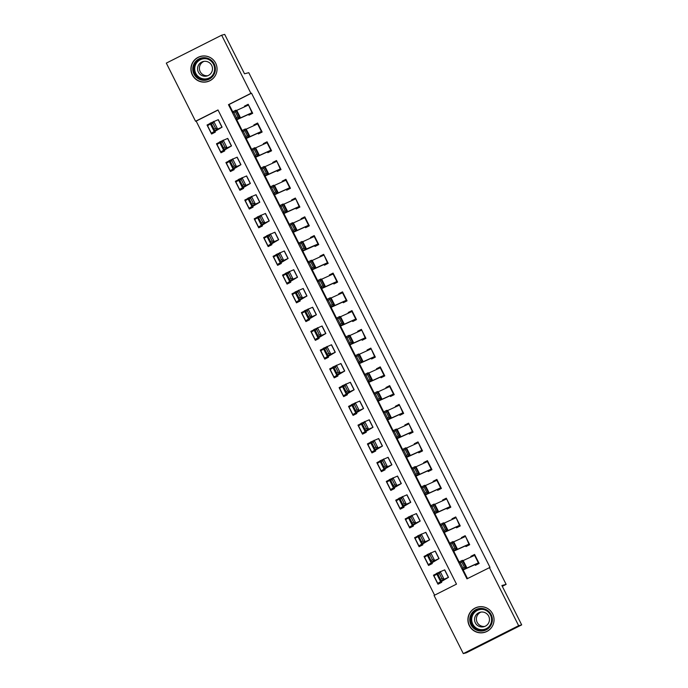 <?xml version="1.0" encoding="UTF-8"?>
<svg xmlns="http://www.w3.org/2000/svg" width="688" height="688" viewBox="0 0 688 688"><rect width="100%" height="100%" fill="white"/><g stroke="black" fill="none" stroke-linecap="round" stroke-linejoin="round"><path stroke-width="1.03" d="M215.654 63.15A13.106 13.063 75.3 0 1 207.303 81.717A13.106 13.063 75.3 0 1 192.322 74.923A13.106 13.063 75.3 0 1 200.672 56.364A13.106 13.063 75.3 0 1 215.654 63.15M492.642 613.877A13.106 13.063 75.3 0 1 484.283 632.435A13.106 13.063 75.3 0 1 469.302 625.641A13.106 13.063 75.3 0 1 477.653 607.083A13.106 13.063 75.3 0 1 492.642 613.877M221.656 35.2L224.701 34.4L244.515 73.788L248.772 72.679L506.136 584.379L501.879 585.497L521.685 624.885L466.344 652.8L463.299 653.6L434.051 595.455L456.488 584.138L217.993 109.942L195.555 121.26L166.315 63.115L221.656 35.2L250.905 93.344L228.468 104.662L232.191 112.058L235.932 110.175L239.708 117.682L235.958 119.566L236.216 120.004L248.592 114.414L248.97 115.163L252.711 113.279L248.179 104.275L244.446 106.158L244.739 106.752M218.053 110.063L196.166 121.105L434.601 595.172M196.166 121.105L195.555 121.26M441.705 582.263L437.594 583.458L437.989 584.207L441.73 582.323L441.386 581.541L448.499 577.344L440.225 580.921L436.459 573.422L444.723 569.845L448.499 577.344M436.562 573.637L433.466 575.202L433.827 575.951L436.837 574.17M432.27 563.506L428.177 564.702L428.555 565.45L432.296 563.558L431.952 562.784L439.064 558.587L430.791 562.165L427.024 554.657L435.289 551.088L439.064 558.587M427.128 554.881L424.032 556.446L424.393 557.194L427.403 555.414M422.836 544.75L418.725 545.945L419.121 546.693L422.862 544.801L422.518 544.027L429.63 539.831L421.357 543.408L417.59 535.9L425.855 532.331L429.63 539.831M417.693 536.124L414.597 537.689L414.967 538.429L417.969 536.657M413.402 525.985L409.308 527.18L409.687 527.937L413.428 526.045L413.084 525.271L420.196 521.074L411.923 524.652L408.156 517.144L416.421 513.575L420.196 521.074M408.259 517.367L405.163 518.933L405.533 519.664M403.968 507.228L399.857 508.423L400.253 509.172L403.994 507.288L403.615 506.531L410.762 502.317L402.489 505.895L398.722 498.387L406.986 494.81L410.762 502.317M398.825 498.611L395.729 500.176L396.09 500.924L399.1 499.144M394.534 488.471L390.423 489.667L390.818 490.415L394.559 488.532L394.181 487.775L401.328 483.561L393.054 487.13L389.288 479.631L397.552 476.053L401.328 483.561M389.391 479.846L386.295 481.411L386.656 482.168L389.666 480.387M385.099 469.715L381.006 470.91L381.384 471.658L385.125 469.775L384.747 469.018L391.893 464.804L383.62 468.373L379.853 460.874L388.118 457.296L391.893 464.804M379.957 461.089L376.861 462.654L377.222 463.411L380.232 461.631M375.665 450.958L371.554 452.154L371.95 452.902L375.691 451.018L375.347 450.236L382.459 446.048L374.186 449.617L370.419 442.117L378.684 438.54L382.459 446.048M370.522 442.332L367.426 443.898L367.796 444.637M366.231 432.202L362.129 433.397L362.516 434.145L366.257 432.262L365.913 431.479L373.025 427.282L364.752 430.86L360.985 423.361L369.25 419.783L373.025 427.282M361.088 423.576L357.992 425.141L358.353 425.889L361.363 424.118M356.797 413.445L352.712 414.64L353.082 415.389L356.823 413.505L356.479 412.723L363.591 408.526L355.318 412.103L351.551 404.604L359.815 401.027L363.591 408.526M351.663 404.819L348.558 406.384L348.919 407.133L351.929 405.361M347.363 394.688L343.26 395.884L343.647 396.632L347.388 394.74L347.044 393.966L354.157 389.769L345.892 393.347L342.117 385.839L350.381 382.27L354.157 389.769M342.228 386.063L339.124 387.628L339.485 388.376L342.495 386.596M337.928 375.932L333.843 377.119L334.213 377.875L337.954 375.983L337.576 375.235L344.722 371.013L336.458 374.59L332.682 367.082L340.947 363.513L344.722 371.013M332.794 367.306L329.69 368.871L330.051 369.619L333.061 367.839M328.494 357.167L324.392 358.362L324.779 359.119L328.52 357.227L328.176 356.453L335.288 352.256L327.024 355.834L323.248 348.326L331.513 344.757L335.288 352.256M323.36 348.549L320.255 350.115L320.625 350.846M319.06 338.41L314.958 339.605L315.345 340.354L319.086 338.47L318.707 337.713L325.854 333.499L317.589 337.077L313.814 329.569L322.079 326L325.854 333.499M313.926 329.793L310.821 331.358L311.182 332.106L314.192 330.326M309.626 319.653L305.541 320.849L305.911 321.597L309.652 319.714L309.273 318.957L316.42 314.743L308.155 318.312L304.38 310.813L312.644 307.235L316.42 314.743M304.492 311.036L301.387 312.593L301.748 313.35L304.758 311.569M300.192 300.897L296.089 302.092L296.476 302.84L300.217 300.957L299.839 300.2L306.986 295.986L298.721 299.555L294.946 292.056L303.21 288.478L306.986 295.986M295.057 292.271L291.953 293.836L292.314 294.593L295.324 292.813M290.757 282.14L286.672 283.336L287.051 284.084L290.783 282.2L290.405 281.444L297.551 277.23L289.287 280.799L285.511 273.299L293.776 269.722L297.551 277.23M285.623 273.514L282.519 275.08L282.888 275.819M281.323 263.384L277.221 264.579L277.617 265.327L281.349 263.444L280.971 262.687L288.117 258.473L279.853 262.042L276.077 254.543L284.342 250.965L288.117 258.473M276.189 254.758L273.084 256.323L273.454 257.063L276.456 255.3M271.889 244.627L267.787 245.822L268.182 246.571L271.915 244.687L271.536 243.93L278.683 239.708L270.418 243.285L266.643 235.786L274.908 232.209L278.683 239.708M266.755 236.001L263.65 237.566L264.011 238.315L267.021 236.543M262.455 225.87L258.37 227.066L258.748 227.814L262.481 225.922L262.102 225.174L269.249 220.951L260.984 224.529L257.209 217.021L265.473 213.452L269.249 220.951M257.321 217.245L254.216 218.81L254.577 219.558L257.587 217.778M253.021 207.114L248.918 208.309L249.314 209.057L253.046 207.165L252.668 206.417L259.815 202.195L251.55 205.772L247.775 198.264L256.039 194.695L259.815 202.195M247.886 198.488L244.782 200.053L245.143 200.801L248.153 199.021M243.586 188.357L239.501 189.544L239.88 190.301L243.612 188.409L243.234 187.661L250.38 183.438L242.116 187.016L238.34 179.508L246.605 175.939L250.38 183.438M238.452 179.731L235.348 181.297L235.717 182.036M234.152 169.592L230.05 170.787L230.446 171.536L234.178 169.652L233.8 168.904L240.946 164.681L232.682 168.259L228.906 160.751L237.171 157.182L240.946 164.681M229.018 160.975L225.913 162.54L226.283 163.271L229.285 161.508M224.718 150.835L220.616 152.031L221.011 152.779L224.744 150.896L224.365 150.139L231.512 145.925L223.247 149.502L219.472 141.995L227.737 138.417L231.512 145.925M219.584 142.218L216.479 143.775L216.84 144.532L219.85 142.751M215.284 132.079L211.199 133.274L211.577 134.022L215.31 132.139L214.931 131.382L222.078 127.168L213.813 130.737L210.038 123.238L218.302 119.66L222.078 127.168M210.15 123.453L207.045 125.018L207.406 125.775L210.416 123.995M462.413 569.819L466.963 578.849L490.011 567.376L251.516 93.181L229.078 104.499L232.742 111.783M236.767 119.789L242.176 130.539M246.201 138.555L251.61 149.296M255.635 157.311L261.036 168.053M265.069 176.068L270.47 186.809M274.503 194.824L279.904 205.574M283.938 213.581L289.338 224.331M293.372 232.338L298.773 243.088M302.806 251.094L308.207 261.844M312.24 269.851L317.641 280.601M321.674 288.607L327.075 299.357M331.109 307.373L336.509 318.114M340.543 326.129L345.944 336.871M349.977 344.886L355.378 355.627M359.411 363.642L364.812 374.392M368.845 382.399L374.246 393.149M378.28 401.156L383.68 411.906M387.714 419.912L393.115 430.662M397.148 438.669L402.549 449.419M406.582 457.425L411.983 468.175M416.016 476.182L421.417 486.932M425.451 494.947L430.851 505.689M434.885 513.704L440.286 524.445M444.319 532.46L449.72 543.21M453.753 551.217L459.154 561.967M463.187 569.974L467.513 578.574M478.366 562.87L474.591 555.362L478.753 562.707L466.387 568.297L466.129 567.858L462.37 569.75L462.637 570.18L475.012 564.59L475.391 565.347L479.132 563.455L474.6 554.451L470.859 556.343L471.16 556.927M469.19 544.939L469.689 544.681L465.165 535.694L461.424 537.577L461.725 538.171M469.698 544.698L465.957 546.582L465.578 545.833L469.526 544.363M459.575 525.821L460.255 525.924L455.731 516.937L451.99 518.821L452.291 519.414M460.263 525.942L456.522 527.825L456.144 527.077L460.091 525.606M450.141 507.065L450.821 507.168L446.297 498.181L442.556 500.064L442.857 500.658M450.829 507.185L447.088 509.068L446.71 508.32L450.657 506.85M440.63 487.835L436.854 480.336L441.017 487.68L429.226 493.038L428.392 492.832L424.634 494.715L424.9 495.154L437.164 489.607L437.654 490.312L441.395 488.428L436.863 479.424L433.122 481.308L433.423 481.901M431.195 469.078L427.42 461.579L431.582 468.915L419.792 474.273L418.958 474.075L415.199 475.958L415.466 476.397L427.73 470.85L428.22 471.555L431.961 469.672L427.429 460.668L423.688 462.551L423.989 463.144M422.019 451.147L422.518 450.898L417.994 441.911L414.253 443.794L414.554 444.388M422.527 450.915L418.786 452.799L418.407 452.05L422.355 450.58M412.404 432.038L413.084 432.141L408.56 423.154L404.819 425.038L405.12 425.631M413.092 432.15L409.351 434.042L408.973 433.294L412.92 431.823M403.151 413.634L403.65 413.385L399.126 404.389L395.385 406.281L395.686 406.866M403.658 413.393L399.917 415.285L399.539 414.529L403.486 413.067M393.459 394.052L389.692 386.544L393.846 393.889L382.055 399.246L381.221 399.04L377.471 400.932L377.729 401.362L390.105 395.772L390.483 396.529L394.224 394.637L389.692 385.633L385.951 387.525L386.252 388.109M384.024 375.295L380.258 367.788L384.411 375.132L372.621 380.49L371.787 380.283L368.037 382.167L368.295 382.605L380.67 377.015L381.049 377.764L384.79 375.88L380.258 366.876L376.517 368.768L376.818 369.353M374.848 357.364L375.347 357.106L370.823 348.119L367.082 350.003L367.383 350.596M375.356 357.124L371.615 359.007L371.236 358.259L375.184 356.788M365.233 338.247L365.913 338.35L361.389 329.363L357.648 331.246L357.949 331.84M365.921 338.367L362.18 340.25L361.802 339.502L365.749 338.032M355.722 319.017L351.955 311.518L356.109 318.862L344.318 324.22L343.484 324.014L339.734 325.897L339.992 326.336L352.256 320.789L352.746 321.494L356.487 319.61L351.955 310.606L348.214 312.49L348.515 313.083M346.288 300.26L342.521 292.761L346.675 300.097L334.884 305.455L334.05 305.257L330.3 307.14L330.558 307.579L342.822 302.032L343.312 302.737L347.053 300.854L342.521 291.85L338.78 293.733L339.081 294.326M336.853 281.504L333.087 274.005L337.24 281.34L325.45 286.698L324.616 286.492L320.866 288.384L321.124 288.822L333.388 283.275L333.878 283.981L337.619 282.097L333.087 273.093L329.346 274.976L329.647 275.57M327.677 263.573L328.176 263.323L323.652 254.336L319.911 256.22L320.212 256.813M328.185 263.332L324.444 265.224L324.065 264.476L328.013 263.005M318.725 244.524L318.226 244.782L318.742 244.567L314.218 235.571L310.477 237.463L310.778 238.048M318.75 244.575L315.009 246.467L314.631 245.711L318.578 244.249M308.551 225.234L304.784 217.726L308.938 225.071L297.147 230.428L296.313 230.222L292.563 232.114L292.821 232.544L305.197 226.954L305.575 227.711L309.316 225.819L304.784 216.815L301.052 218.707L301.344 219.291M299.194 206.942L299.873 207.045L295.35 198.058L291.617 199.95L291.91 200.535M299.882 207.062L296.141 208.946L295.763 208.197L299.71 206.727M289.691 187.721L285.916 180.213L290.069 187.557L278.279 192.915L277.445 192.709L273.695 194.592L273.953 195.031L286.217 189.484L286.707 190.189L290.448 188.306L285.916 179.301L282.183 181.185L282.476 181.778M280.506 169.79L281.005 169.532L276.481 160.545L272.749 162.428L273.041 163.022M281.014 169.549L277.273 171.432L276.894 170.684L280.842 169.214M270.823 150.199L267.047 142.7L271.201 150.044L259.41 155.402L258.576 155.196L254.827 157.079L255.085 157.518L267.46 151.928L267.838 152.676L271.579 150.792L267.047 141.788L263.315 143.672L263.607 144.265M261.388 131.442L257.613 123.943L261.767 131.279L249.4 136.878L249.142 136.439L245.392 138.322L245.65 138.761L258.026 133.171L258.404 133.919L262.145 132.036L257.613 123.032L253.881 124.915L254.173 125.508M502.292 586.322L506.136 584.379M521.685 624.885L518.64 625.684L463.299 653.6M251.516 93.181L250.905 93.344M489.4 567.531L518.64 625.684M236.001 119.635L241.626 130.815L245.367 128.931L249.142 136.439L247.431 135.846L244.79 130.591L243.294 131.348L245.934 136.602L247.431 135.846M245.435 138.391L251.06 149.571M254.87 157.156L260.494 168.336L264.235 166.444L268.01 173.952L264.261 175.836L264.519 176.274L276.894 170.684M264.304 175.913L269.928 187.093L273.669 185.201L277.445 192.709L275.733 192.115L273.093 186.869L271.597 187.626L274.237 192.872L275.733 192.115M273.738 194.67L279.362 205.85L283.103 203.966L286.879 211.465L283.129 213.349L283.387 213.787L295.763 208.197M283.172 213.426L288.797 224.606L292.538 222.723L296.313 230.222L294.602 229.637L291.961 224.383L290.465 225.139L293.105 230.385L294.602 229.637M292.606 232.183L298.231 243.363M302.041 250.939L307.656 262.119L311.406 260.236L315.181 267.735L311.432 269.627L311.69 270.066L324.065 264.476M311.475 269.696L317.091 280.876L320.84 278.993L324.616 286.492L322.904 285.907L320.264 280.652L318.768 281.409L321.408 286.664L322.904 285.907M320.909 288.453L326.525 299.633L330.274 297.749L334.05 305.257L332.338 304.664L329.698 299.409L328.202 300.166L330.842 305.42L332.338 304.664M330.343 307.209L335.959 318.389M339.777 325.974L345.393 337.146L349.143 335.262L352.918 342.77L349.169 344.654L349.427 345.092L361.802 339.502M349.212 344.731L354.827 355.911L358.577 354.019L362.352 361.527L358.603 363.41L358.861 363.849L371.236 358.259M358.646 363.488L364.262 374.668L368.011 372.784L371.787 380.283L370.075 379.699L367.435 374.444L365.93 375.201L368.579 380.447L370.075 379.699M368.08 382.244L373.696 393.424L377.445 391.541L381.221 399.04L379.509 398.455L376.869 393.201L375.364 393.957L378.013 399.203L379.509 398.455M377.514 401.001L383.13 412.181L386.88 410.297L390.655 417.797L386.905 419.689L387.163 420.127L399.539 414.529M386.948 419.757L392.564 430.937L396.314 429.054L400.089 436.553L396.34 438.445L396.598 438.884L408.973 433.294M396.383 438.514L401.998 449.694L405.748 447.811L409.523 455.31L405.774 457.202L406.032 457.64L418.407 452.05M405.808 457.271L411.433 468.451L415.182 466.567L418.958 474.075L417.246 473.482L414.606 468.227L413.101 468.984L415.75 474.238L417.246 473.482M415.242 476.027L420.867 487.207M424.677 494.784L430.301 505.964L434.051 504.08L437.826 511.588L434.068 513.472L434.334 513.91L446.71 508.32M434.111 513.549L439.735 524.729L443.485 522.837L447.26 530.345L443.502 532.228L443.769 532.667L456.144 527.077M443.545 532.306L449.169 543.486L452.919 541.602L456.694 549.101L452.936 550.985L453.203 551.423L465.578 545.833M452.979 551.062L458.604 562.242L462.353 560.359L466.129 567.858L464.417 567.273L461.777 562.019L460.272 562.775L462.912 568.021L464.417 567.273M229.078 104.499L228.468 104.662M474.462 555.422L470.859 556.343M479.123 563.438L478.444 563.334M436.39 574.437L433.466 575.202M209.969 124.253L207.045 125.018M219.403 143.009L216.479 143.775M228.837 161.775L225.913 162.54M238.272 180.531L235.348 181.297M247.706 199.288L244.782 200.053M257.14 218.044L254.216 218.81M266.574 236.801L263.65 237.566M276.008 255.558L273.084 256.323M285.443 274.314L282.519 275.08M294.877 293.071L291.953 293.836M304.311 311.827L301.387 312.593M313.745 330.593L310.821 331.358M323.179 349.349L320.255 350.115M332.614 368.106L329.69 368.871M342.048 386.862L339.124 387.628M351.482 405.619L348.558 406.384M360.916 424.376L357.992 425.141M370.35 443.132L367.426 443.898M379.785 461.889L376.861 462.654M389.219 480.645L386.295 481.411M398.653 499.411L395.729 500.176M408.087 518.167L405.163 518.933M417.521 536.924L414.597 537.689M426.956 555.68L424.032 556.446M465.028 536.666L461.424 537.577M455.594 517.909L451.99 518.821M446.159 499.153L442.556 500.064M436.725 480.396L433.122 481.308M427.291 461.639L423.688 462.551M431.952 469.655L431.273 469.551M417.857 442.883L414.253 443.794M408.423 424.118L404.819 425.038M398.988 405.361L395.385 406.281M389.554 386.604L385.951 387.525M394.215 394.628L393.536 394.516M380.12 367.848L376.517 368.768M384.781 375.863L384.102 375.76M370.686 349.091L367.082 350.003M361.252 330.335L357.648 331.246M351.817 311.578L348.214 312.49M342.383 292.821L338.78 293.733M347.044 300.837L346.365 300.733M332.949 274.065L329.346 274.976M337.61 282.08L336.931 281.977M323.515 255.3L319.911 256.22M314.081 236.543L310.477 237.463M304.646 217.786L301.052 218.707M309.308 225.81L308.628 225.707M295.212 199.03L291.617 199.95M285.787 180.273L282.183 181.185M290.439 188.288L289.76 188.185M276.352 161.517L272.749 162.428M266.918 142.76L263.315 143.672M257.484 124.003L253.881 124.915M262.137 132.019L261.457 131.915M248.05 105.247L244.446 106.158M252.702 113.262L252.023 113.159M475.012 564.59L478.96 563.119M478.607 563.661L479.106 563.403M474.591 555.362L463.187 560.565L462.353 560.359L461.777 562.019M462.912 568.021L462.37 569.75L458.604 562.242L460.272 562.775M433.827 575.951L437.594 583.458L444.749 579.236L440.225 580.921L440.475 579.348L441.963 578.591L439.322 573.345L437.835 574.093L440.475 579.348M439.322 573.345L440.165 571.539L443.941 579.047L441.963 578.591M437.835 574.093L436.459 573.422M468.932 544.113L465.544 536.442L469.319 543.95L456.952 549.54L454.983 548.517L452.343 543.262L450.838 544.019L453.478 549.265L454.983 548.517M469.173 544.905L469.672 544.647M465.157 536.606L453.753 541.8L452.919 541.602L452.343 543.262M453.478 549.265L452.936 550.985L449.169 543.486L450.838 544.019M459.498 525.357L456.11 517.686L459.885 525.193L447.518 530.783L445.549 529.751L442.909 524.505L441.404 525.254L444.044 530.508L445.549 529.751M459.739 526.148L460.238 525.89M455.723 517.849L444.319 523.043L443.485 522.837L442.909 524.505M444.044 530.508L443.502 532.228L439.735 524.729L441.404 525.254M450.064 506.592L446.675 498.929L450.451 506.437L438.084 512.027L436.115 510.995L433.474 505.749L431.969 506.497L434.61 511.752L436.115 510.995M450.305 507.391L450.803 507.133M446.288 499.092L434.885 504.287L434.051 504.08L433.474 505.749M434.61 511.752L434.068 513.472L430.301 505.972L431.969 506.497M428.177 564.702L435.315 560.479L430.791 562.165L431.041 560.591L432.528 559.834L429.888 554.588L428.4 555.336L431.041 560.591M429.888 554.588L430.731 552.782L434.506 560.29L432.528 559.834M428.4 555.336L427.024 554.657M414.976 538.437L418.725 545.945L425.881 541.723L421.357 543.408L421.606 541.834L423.094 541.078L420.454 535.832L418.966 536.58L421.606 541.834M420.454 535.832L421.297 534.026L425.072 541.533L423.094 541.078M418.966 536.58L417.59 535.9M409.308 527.18L405.524 519.681L408.534 517.901M409.291 527.18L416.446 522.957L411.923 524.652L412.172 523.069L413.66 522.321L411.02 517.066L409.532 517.823L412.172 523.069M411.02 517.066L411.863 515.269L415.638 522.777L413.66 522.321M409.532 517.823L408.156 517.144M441.369 488.377L440.87 488.635L441.386 488.411M437.276 489.564L441.223 488.093M425.175 492.995L424.634 494.715L420.867 487.216L424.616 485.324L428.392 492.832L426.68 492.238L424.04 486.984L422.535 487.74L425.175 492.995L426.68 492.238M436.854 480.336L425.451 485.53L424.616 485.324L424.04 486.984M420.867 487.216L422.535 487.74M396.09 500.924L399.857 508.423L407.012 504.201L402.489 505.895L402.738 504.313L404.226 503.564L401.586 498.31L400.098 499.067L402.738 504.313M401.586 498.31L402.428 496.512L406.204 504.012L404.226 503.564M400.098 499.067L398.722 498.387M481.703 608.416A11.343 11.309 75.3 0 1 492.359 620.387A11.343 11.309 75.3 0 1 480.43 631.051A11.343 11.309 75.3 0 1 469.775 619.08A11.343 11.309 75.3 0 1 481.703 608.416M480.542 630.199A10.501 10.466 -104.7 0 0 491.55 618.684A10.501 10.466 -104.7 0 0 478.47 609.559A10.501 10.466 -104.7 0 0 480.542 630.199M484.808 626.415A7.473 7.456 75.3 0 1 481.058 612.071M481.6 626.949A7.473 7.456 -104.7 0 0 489.435 618.744A7.473 7.456 -104.7 0 0 480.129 612.251A7.473 7.456 -104.7 0 0 481.6 626.949M489.675 609.998A13.02 12.986 -104.7 0 0 468.15 621.015A13.02 12.986 -104.7 0 0 493.339 624.007M193.99 74.106A11.343 11.309 75.3 0 1 198.987 58.884A11.343 11.309 75.3 0 1 214.183 63.915A11.343 11.309 75.3 0 1 209.178 79.137A11.343 11.309 75.3 0 1 193.99 74.106M213.495 64.276A10.501 10.466 -104.7 0 0 201.489 58.841A10.501 10.466 -104.7 0 0 194.799 73.711A10.501 10.466 -104.7 0 0 206.804 79.154A10.501 10.466 -104.7 0 0 213.495 64.276M207.828 75.697A7.473 7.456 75.3 0 1 204.069 61.352M211.689 65.403A7.473 7.456 -104.7 0 0 203.141 61.533A7.473 7.456 -104.7 0 0 198.376 72.12A7.473 7.456 -104.7 0 0 206.925 75.998A7.473 7.456 -104.7 0 0 211.689 65.403M212.687 59.271A13.02 12.986 -104.7 0 0 192.494 74.863A13.02 12.986 -104.7 0 0 216.35 73.289M427.841 470.807L431.789 469.336M431.436 469.878L431.935 469.62M427.42 461.579L416.016 466.774L415.182 466.567L414.606 468.227M415.75 474.238L415.199 475.958L411.433 468.459L413.101 468.984M421.761 450.322L418.373 442.659L422.148 450.158L409.781 455.748L407.812 454.725L405.172 449.47L403.667 450.227L406.316 455.482L407.812 454.725M422.002 451.113L422.501 450.864M417.986 442.823L406.582 448.017L405.748 447.811L405.172 449.47M406.316 455.482L405.774 457.202L401.998 449.694L403.667 450.227M412.327 431.565L408.939 423.903L412.714 431.402L400.347 436.992L398.378 435.968L395.738 430.714L394.233 431.471L396.881 436.725L398.378 435.968M412.568 432.356L413.067 432.098M408.552 424.066L397.148 429.26L396.314 429.054L395.738 430.714M396.881 436.725L396.34 438.445L392.564 430.937L394.233 431.471M402.893 412.809L399.504 405.146L403.28 412.645L390.913 418.235L388.944 417.212L386.303 411.957L384.798 412.714L387.447 417.969L388.944 417.212M403.134 413.6L403.632 413.342M399.126 405.301L387.714 410.504L386.88 410.297L386.303 411.957M387.447 417.969L386.905 419.689L383.13 412.181L384.798 412.714M390.105 395.772L394.052 394.301M393.699 394.843L394.198 394.585M389.692 386.544L378.28 391.747L377.445 391.541L376.869 393.201M378.013 399.203L377.471 400.932L373.696 393.424L375.364 393.957M386.656 482.168L390.423 489.667L397.578 485.444L393.054 487.13L393.304 485.556L394.792 484.808L392.151 479.553L390.664 480.301L393.304 485.556M392.151 479.553L392.994 477.756L396.77 485.255L394.792 484.808M390.664 480.301L389.288 479.631M381.006 470.91L388.144 466.688L383.62 468.373L383.87 466.799L385.357 466.051L382.717 460.797L381.229 461.545L383.87 466.799M382.717 460.797L383.56 458.999L387.335 466.498L385.357 466.051M381.229 461.545L379.853 460.874M367.805 444.646L370.798 442.874M367.788 444.654L371.554 452.154L378.71 447.931L374.186 449.617L374.435 448.043L375.923 447.295L373.283 442.04L371.795 442.788L374.435 448.043M373.283 442.04L374.126 440.243L377.901 447.742L375.923 447.295M371.795 442.788L370.419 442.117M358.353 425.889L362.129 433.397L369.275 429.174L364.752 430.86L365.001 429.286L366.489 428.538L363.849 423.283L362.361 424.032L365.001 429.286M363.849 423.283L364.692 421.486L368.467 428.985L366.489 428.538M362.361 424.032L360.985 423.361M352.712 414.64L359.841 410.418L355.318 412.103L355.567 410.53L357.055 409.781L354.415 404.527L352.927 405.275L355.567 410.53M354.415 404.527L355.257 402.721L359.033 410.229L357.055 409.781M352.927 405.275L351.551 404.604M380.67 377.015L384.618 375.545M384.265 376.087L384.764 375.829M380.258 367.788L368.845 372.982L368.011 372.784L367.435 374.444M368.579 380.447L368.037 382.167L364.262 374.668L365.93 375.201M339.485 388.376L343.26 395.884L350.407 391.661L345.892 393.347L346.133 391.773L347.621 391.016L344.98 385.77L343.493 386.518L346.133 391.773M344.98 385.77L345.823 383.964L349.599 391.472L347.621 391.016M343.493 386.518L342.117 385.839M374.59 356.539L371.202 348.868L374.977 356.375L362.61 361.965L360.641 360.933L358.001 355.687L356.496 356.444L359.145 361.69L360.641 360.933M374.831 357.33L375.33 357.072M370.823 349.031L359.411 354.225L358.577 354.019L358.001 355.687M359.145 361.69L358.603 363.41L354.827 355.911L356.496 356.444M333.843 377.119L340.973 372.905L336.458 374.59L336.699 373.016L338.186 372.26L335.546 367.014L334.058 367.762L336.699 373.016M335.546 367.014L336.389 365.208L340.164 372.715L338.186 372.26M334.058 367.762L332.682 367.082M365.156 337.774L361.768 330.111L365.543 337.619L353.176 343.209L351.207 342.177L348.567 336.931L347.062 337.679L349.71 342.934L351.207 342.177M365.397 338.573L365.896 338.315M361.389 330.274L349.977 335.469L349.143 335.262L348.567 336.931M349.71 342.934L349.169 344.654L345.393 337.154L347.062 337.679M320.634 350.863L323.627 349.083M320.617 350.863L324.392 358.362L331.539 354.139L327.024 355.834L327.264 354.251L328.752 353.503L326.112 348.248L324.624 349.005L327.264 354.251M326.112 348.248L326.955 346.451L330.73 353.959L328.752 353.503M324.624 349.005L323.248 348.326M355.98 319.851L356.479 319.593L355.963 319.817M352.368 320.746L356.315 319.275M340.276 324.177L339.734 325.897L335.959 318.398L339.709 316.506L343.484 324.014L341.773 323.42L339.132 318.174L337.627 318.922L340.276 324.177L341.773 323.42M351.955 311.518L340.543 316.712L339.709 316.506L339.132 318.174M335.959 318.398L337.627 318.922M311.182 332.106L314.958 339.605L322.104 335.383L317.589 337.077L317.83 335.495L319.318 334.746L316.678 329.492L315.19 330.249L317.83 335.495M316.678 329.492L317.521 327.694L321.296 335.194L319.318 334.746M315.19 330.249L313.814 329.569M342.934 301.989L346.881 300.518M346.528 301.06L347.027 300.802M342.521 292.761L331.109 297.956L330.274 297.749L329.698 299.409M330.842 305.42L330.3 307.14L326.525 299.641L328.202 300.166M305.541 320.849L312.67 316.626L308.155 318.312L308.396 316.738L309.884 315.99L307.244 310.735L305.756 311.483L308.396 316.738M307.244 310.735L308.086 308.938L311.862 316.437L309.884 315.99M305.756 311.483L304.38 310.813M333.499 283.232L337.447 281.762M337.094 282.295L337.593 282.046M333.087 274.005L321.674 279.199L320.84 278.993L320.264 280.652M321.408 286.664L320.866 288.384L317.091 280.876L318.768 281.409M292.314 294.593L296.089 302.092L303.236 297.87L298.721 299.555L298.962 297.981L300.45 297.233L297.809 291.979L296.322 292.727L298.962 297.981M297.809 291.979L298.652 290.181L302.428 297.68L300.45 297.233M296.322 292.727L294.946 292.056M327.419 262.747L324.031 255.085L327.806 262.584L315.439 268.174L313.47 267.15L310.83 261.896L309.333 262.653L311.974 267.907L313.47 267.15M327.66 263.538L328.159 263.28M323.652 255.248L312.24 260.442L311.406 260.236L310.83 261.896M311.974 267.907L311.432 269.627L307.656 262.119L309.333 262.653M317.985 243.991L314.218 236.483L318.372 243.827L301.998 250.871L302.256 251.309L314.631 245.711M302.539 249.151L301.998 250.871L298.222 243.363L301.972 241.479L305.747 248.979L304.036 248.394L301.396 243.139L299.899 243.896L302.539 249.151L304.036 248.394M314.218 236.483L302.806 241.686L301.972 241.479L301.396 243.139M298.222 243.363L299.899 243.896M305.197 226.954L309.144 225.492M308.792 226.025L309.29 225.767M304.784 217.726L293.372 222.929L292.538 222.723L291.961 224.383M293.105 230.385L292.563 232.114L288.788 224.606L290.465 225.139M299.117 206.477L295.728 198.806L299.504 206.314L287.137 211.904L285.167 210.881L282.527 205.626L281.031 206.383L283.671 211.629L285.167 210.881M299.357 207.269L299.856 207.011M295.35 198.97L283.361 204.405L283.103 203.966L282.527 205.626M283.671 211.629L283.129 213.349L279.354 205.85L281.031 206.383M286.328 189.441L290.276 187.97M289.923 188.512L290.422 188.254M285.916 180.213L273.936 185.64L273.669 185.201L273.093 186.869M274.237 192.872L273.695 194.592L269.92 187.093L271.597 187.626M280.257 168.956L276.86 161.293L280.635 168.801L268.268 174.391L266.299 173.359L263.659 168.113L262.162 168.861L264.803 174.116L266.299 173.359M280.489 169.755L280.988 169.497M276.481 161.456L264.502 166.883L264.235 166.444L263.659 168.113M264.803 174.116L264.261 175.836L260.485 168.336L262.162 168.861M271.554 150.741L271.055 150.999L271.571 150.775M267.46 151.928L271.407 150.457M255.368 155.359L254.827 157.079L251.051 149.58L254.801 147.688L258.576 155.196L256.865 154.602L254.225 149.356L252.728 150.104L255.368 155.359L256.865 154.602M267.047 142.7L255.067 148.126L254.801 147.688L254.225 149.356M251.051 149.58L252.728 150.104M258.026 133.171L261.982 131.7M261.621 132.242L262.119 131.984M257.613 123.943L245.633 129.37L245.367 128.931L244.79 130.591M245.934 136.602L245.392 138.322L241.617 130.823L243.294 131.348M286.672 283.336L282.88 275.836L285.89 274.056M286.655 283.336L293.802 279.113L289.287 280.799L289.528 279.225L291.015 278.477L288.375 273.222L286.887 273.97L289.528 279.225M288.375 273.222L289.218 271.425L292.993 278.924L291.015 278.477M286.887 273.97L285.511 273.299M273.463 257.071L277.221 264.579L284.368 260.356L279.853 262.042L280.093 260.468L281.581 259.72L278.941 254.465L277.453 255.214L280.093 260.468M278.941 254.465L279.784 252.668L283.559 260.167L281.581 259.72M277.453 255.214L276.077 254.543M264.011 238.315L267.787 245.822L274.933 241.6L270.418 243.285L270.668 241.712L272.147 240.963L269.507 235.709L268.019 236.457L270.668 241.712M269.507 235.709L270.35 233.911L274.125 241.411L272.147 240.963M268.019 236.457L266.643 235.786M258.37 227.066L265.499 222.843L260.984 224.529L261.234 222.955L262.713 222.198L260.073 216.952L258.585 217.7L261.234 222.955M260.073 216.952L260.915 215.146L264.691 222.654L262.713 222.198M258.585 217.7L257.209 217.021M245.143 200.801L248.918 208.309L256.065 204.087L251.55 205.772L251.799 204.198L253.279 203.442L250.638 198.196L249.151 198.944L251.799 204.198M250.638 198.196L251.481 196.39L255.257 203.897L253.279 203.442M249.151 198.944L247.775 198.264M239.501 189.544L235.709 182.045L238.719 180.265M239.484 189.544L246.631 185.33L242.116 187.016L242.365 185.433L243.844 184.685L241.204 179.439L239.716 180.187L242.365 185.433M241.204 179.439L242.047 177.633L245.822 185.141L243.844 184.685M239.716 180.187L238.34 179.508M226.292 163.288L230.05 170.787L237.197 166.565L232.682 168.259L232.931 166.677L234.41 165.928L231.77 160.674L230.282 161.431L232.931 166.677M231.77 160.674L232.613 158.876L236.388 166.384L234.41 165.928M230.282 161.431L228.906 160.751M216.84 144.532L220.616 152.031L227.762 147.808L223.247 149.502L223.497 147.92L224.976 147.172L222.336 141.917L220.848 142.674L223.497 147.92M222.336 141.917L223.179 140.12L226.954 147.619L224.976 147.172M220.848 142.674L219.472 141.995M251.954 112.686L248.557 105.023L252.333 112.522L239.966 118.112L237.996 117.089L235.356 111.834L233.86 112.591L236.5 117.846L237.996 117.089M248.592 114.414L252.548 112.944M252.186 113.486L252.685 113.228M248.179 105.187L236.199 110.613L235.932 110.175L235.356 111.834M236.5 117.846L235.958 119.566L232.183 112.058L233.86 112.591M211.199 133.274L218.328 129.052L213.813 130.737L214.063 129.163L215.542 128.415L212.902 123.161L211.414 123.909L214.063 129.163M212.902 123.161L213.744 121.363L217.52 128.862L215.542 128.415M211.414 123.909L210.038 123.238M466.954 568.064L463.187 560.565M466.387 568.297L462.611 560.797M444.594 569.879L448.361 577.378M433.965 575.856L437.74 583.364M457.52 549.308L453.753 541.8M456.952 549.54L453.177 542.032M448.094 530.551L444.319 523.043M447.518 530.783L443.743 523.276M438.66 511.795L434.885 504.287M438.084 512.027L434.309 504.519M435.16 551.122L438.927 558.622M424.53 557.099L428.306 564.607M425.726 532.366L429.493 539.865M415.096 538.343L418.872 545.851M416.292 513.609L420.067 521.108M405.662 519.586L409.437 527.085M429.226 493.038L425.451 485.53M428.65 493.27L424.874 485.762M406.857 494.844L410.633 502.352M396.228 500.83L400.003 508.329M484.103 629.787A10.501 10.466 75.3 0 1 471.357 620.748A10.501 10.466 75.3 0 1 478.788 609.482M483.948 609.611A10.157 10.131 -104.7 0 0 471.71 618.951A10.157 10.131 -104.7 0 0 488.54 627.146M207.114 79.068A10.501 10.466 75.3 0 1 195.426 73.547A10.501 10.466 75.3 0 1 201.808 58.764M206.968 58.893A10.157 10.131 -104.7 0 0 195.796 73.375A10.157 10.131 -104.7 0 0 211.551 76.428M419.792 474.273L416.016 466.774M419.216 474.505L415.44 467.006M410.358 455.516L406.582 448.017M409.781 455.748L406.006 448.249M400.923 436.76L397.148 429.26M400.347 436.992L396.572 429.493M391.489 418.003L387.714 410.504M390.913 418.235L387.138 410.736M382.055 399.246L378.28 391.747M381.479 399.479L377.703 391.979M397.423 476.087L401.199 483.595M386.794 482.073L390.569 489.572M387.989 457.331L391.764 464.839M377.359 463.316L381.135 470.816M378.555 438.574L382.33 446.082M367.925 444.56L371.701 452.059M369.121 419.818L372.896 427.317M358.491 425.795L362.266 433.302M359.686 401.061L363.462 408.56M349.057 407.038L352.832 414.546M372.621 380.49L368.845 372.982M372.045 380.722L368.269 373.214M350.252 382.304L354.028 389.804M339.623 388.281L343.398 395.789M363.187 361.733L359.411 354.225M362.61 361.965L358.835 354.458M340.818 363.548L344.593 371.047M330.188 369.525L333.964 377.033M353.752 342.977L349.977 335.469M353.176 343.209L349.401 335.701M331.384 344.791L335.159 352.29M320.754 350.768L324.53 358.267M344.318 324.22L340.543 316.712M343.742 324.452L339.967 316.944M321.95 326.026L325.725 333.534M311.32 332.012L315.095 339.511M334.884 305.455L331.109 297.956M334.308 305.687L330.532 298.188M312.515 307.269L316.291 314.777M301.886 313.255L305.661 320.754M325.45 286.698L321.674 279.199M324.874 286.93L321.098 279.431M303.081 288.513L306.857 296.021M292.452 294.498L296.227 301.998M316.016 267.942L312.24 260.442M315.439 268.174L311.664 260.675M306.581 249.185L302.806 241.686M306.005 249.417L302.23 241.918M297.147 230.428L293.372 222.929M296.571 230.661L292.796 223.161M287.713 211.672L283.938 204.164M287.137 211.904L283.361 204.405M278.279 192.915L274.503 185.407M277.703 193.147L273.936 185.64M268.845 174.159L265.069 166.651M268.268 174.391L264.502 166.883M259.41 155.402L255.635 147.894M258.834 155.634L255.067 148.126M249.976 136.637L246.201 129.138M249.4 136.878L245.633 129.37M293.647 269.756L297.422 277.264M283.017 275.742L286.793 283.241M284.213 251L287.988 258.507M273.583 256.985L277.359 264.484M274.779 232.243L278.554 239.742M264.149 238.22L267.924 245.728M265.344 213.486L269.12 220.986M254.715 219.463L258.49 226.971M255.91 194.73L259.686 202.229M245.281 200.707L249.056 208.215M246.476 175.973L250.251 183.472M235.846 181.95L239.622 189.458M237.042 157.217L240.817 164.716M226.412 163.194L230.188 170.693M227.608 138.451L231.383 145.959M216.978 144.437L220.753 151.936M240.542 117.88L236.767 110.381M239.966 118.112L236.199 110.613M218.173 119.695L221.949 127.203M207.544 125.68L211.319 133.18M424.393 557.194L428.16 564.702M477.773 607.134L479.106 606.79M484.361 632.332L485.694 631.98M207.38 81.605L208.713 81.261M200.793 56.416L202.117 56.072M377.222 463.411L380.989 470.91M348.919 407.133L352.695 414.64M330.051 369.619L333.826 377.127M301.748 313.35L305.524 320.849M254.577 219.558L258.353 227.066M207.406 125.775L211.182 133.274"/></g></svg>
